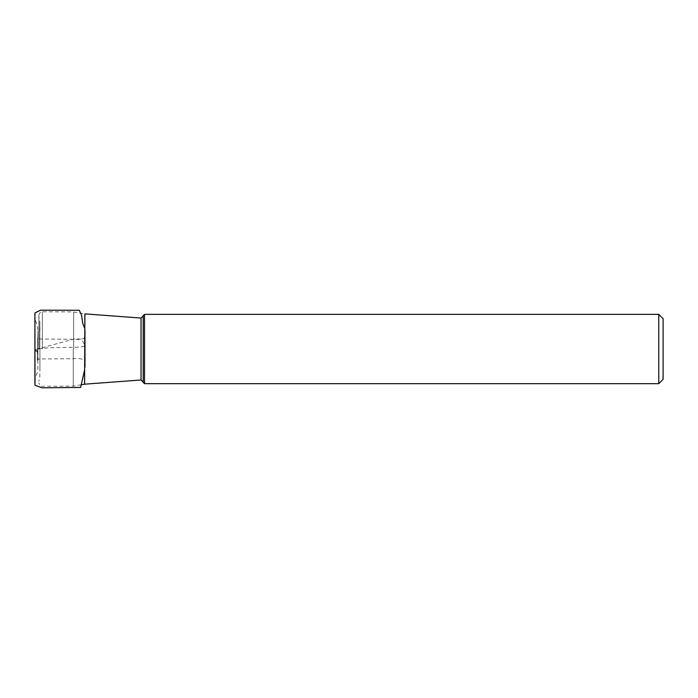 <?xml version="1.0" encoding="UTF-8"?>
<svg xmlns="http://www.w3.org/2000/svg" width="698" height="698" viewBox="0 0 698 698"><rect width="100%" height="100%" fill="white"/><g stroke="black" fill="none" stroke-linecap="round" stroke-linejoin="round"><path stroke-width="0.52" stroke-dasharray="3.49 2.62" d="M39.934 349.026L39.934 367.645L39.934 349.026M38.879 349.026L38.879 315.217L38.879 349.026M141.048 318.061L141.048 379.991M143.212 315.662L143.212 382.382M144.512 314.362L144.512 383.682M663.1 318.698L663.1 379.346M658.764 314.362L658.764 383.682M34.9 349.628L37.605 349.14L37.605 351.417M34.909 350.501L34.9 350.475C36.619 351.277 37.605 351.399 37.875 350.832L37.605 360.543L37.605 337.5L37.605 350.78M34.909 378.988L34.9 349.663L75.55 338.652L81.43 339.307L85.226 345.536C82.521 347.543 71.318 347.386 64.897 347.43C56.067 347.473 44.751 347.656 37.605 349.14L37.605 337.553L38.451 339.001L73.779 339.333C77.251 339.682 80.593 339.42 83.795 338.547L85.226 335.808L85.226 330.931L85.226 367.2L84.563 370.08M34.909 318.305L34.9 349.681M39.812 349.026L39.812 321.115L39.812 349.026M39.751 349.026L39.751 320.661L39.751 349.026M73.273 349.026L73.273 386.125L73.273 349.026M42.36 349.026L42.36 311.744L42.36 349.026M73.63 349.026L73.63 311.954L73.63 349.026M38.879 315.217C39.769 312.468 40.929 311.317 42.36 311.744L73.273 311.927L84.563 313.838L84.563 384.205M84.894 384.162L84.894 313.882M37.605 360.5L37.875 330.896L37.509 326.455L34.9 318.524M34.9 317.52L34.9 380.637M34.9 380.489L34.909 379.773M34.909 319.073L34.9 313.917M84.563 327.981L85.226 330.634L85.226 367.122L85.226 362.236L84.432 360.133C81.195 358.58 77.609 358.109 73.683 358.72L38.617 358.964L37.605 360.491L37.875 331.061L37.875 366.956C38.32 373.107 33.87 379.825 34.9 379.52L34.9 379.511M34.9 353.581L34.9 359.208M34.9 363.135L34.9 364.548M34.9 372.409L34.9 378.22M34.9 379.956L34.9 381.588M34.9 382.199L34.9 383.734M34.9 382.836L34.9 374.058M34.9 365.386L34.9 353.834M34.9 350.003L34.9 383.019M34.9 382.574L34.909 381.335M85.226 344.891L85.226 365.569L85.226 344.891M37.605 353.834L37.605 357.681M37.605 359.583L37.605 360.29M34.9 349.349L34.9 319.274M34.9 317.599L34.9 318.07M34.9 323.148L34.9 325.469M34.9 328.147L34.9 343.468M34.9 346.339L34.9 349.454M34.9 348.503L34.9 341.374M34.9 338.068L34.9 328.2M34.9 323.689L34.9 321.246M34.9 319.815L34.9 318.131M85.226 364.661L85.226 332.475L85.226 364.661M39.934 330.407L39.812 321.115L38.879 316.796M39.934 367.645L39.812 376.929L38.879 381.248M81.378 384.755L73.273 386.125L42.36 386.299C40.929 386.727 39.769 385.575 38.879 382.836"/><path stroke-width="1.05" d="M84.894 384.162L141.048 379.991L141.048 318.061L84.894 313.882L84.563 384.205L84.894 313.882M143.212 382.382L143.212 315.662L144.512 314.362L144.512 383.682L143.212 382.382M658.764 314.362L658.764 383.682L663.1 379.346L663.1 318.698L658.764 314.362L144.512 314.362M37.605 351.417L34.9 350.413L34.9 353.581M34.9 350.466L34.9 349.349M34.9 318.558L34.9 379.206M34.9 379.346L34.9 379.956M34.909 379.773L34.909 319.073M34.9 313.917L34.996 385.252L42.046 387.826L80.628 387.416L84.563 370.08M34.9 359.208L34.9 363.135M34.9 364.548L34.9 372.409M34.9 378.22L34.9 378.778M34.9 381.588L34.9 382.199M34.9 383.839L34.9 382.836M34.9 374.058L34.9 365.386M34.9 353.834L34.9 348.503M34.9 383.019L34.9 382.574M34.909 381.335L34.909 378.988M37.605 350.78L37.605 353.834M37.605 357.681L37.605 359.583M34.9 319.274L34.9 317.974M34.9 317.712L34.9 315.217M34.9 314.981L34.909 318.305M34.9 318.07L34.9 323.148M34.9 325.469L34.9 328.147M34.9 343.468L34.9 346.339M34.9 349.454L34.9 350.003M34.9 341.374L34.9 338.068M34.9 328.2L34.9 323.689M34.9 321.246L34.9 319.815M34.9 318.131L34.979 312.87L40.58 310.174L79.31 310.278L81.509 315.068L82.774 323.436L84.563 327.981M84.563 384.205L81.378 384.755M141.048 379.991L143.212 382.155M141.048 318.061L143.212 315.889M658.764 383.682L144.512 383.682"/></g></svg>
